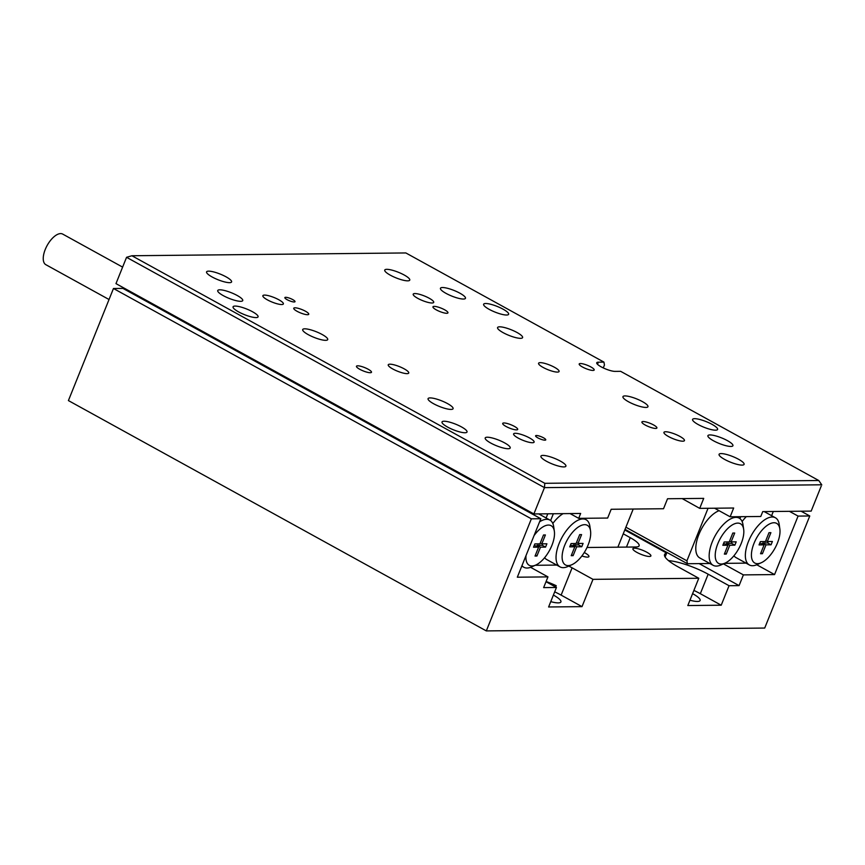 <?xml version="1.0" encoding="UTF-8"?>
<svg xmlns="http://www.w3.org/2000/svg" width="865" height="865" viewBox="0 0 865 865"><rect width="100%" height="100%" fill="white"/><g stroke="black" fill="none" stroke-linecap="round" stroke-linejoin="round"><path stroke-width="1.3" d="M553.395 595.077A17.787 4.001 -158.1 0 1 553.611 595.196A17.787 4.001 -158.1 0 1 560.92 601.921A17.787 4.001 -158.1 0 1 550.756 601.651M692.595 593.649A17.787 4.001 -158.1 0 1 692.811 593.768A17.787 4.001 -158.1 0 1 700.12 600.494A17.787 4.001 -158.1 0 1 689.956 600.224M530.591 567.321L547.956 576.89L543.642 587.616L556.444 587.486L546.01 581.723M556.444 587.486L548.615 606.971L582.015 606.635L592.99 579.345L698.779 578.263L677.89 566.748A32.34 7.266 -158.1 0 1 664.58 554.508A32.34 7.266 -158.1 0 1 666.688 553.07L624.79 529.975M623.243 533.813L630.239 537.673A21.56 4.844 -158.1 0 1 639.116 545.826A21.56 4.844 -158.1 0 1 635.818 546.994L587.021 547.502M568.802 566.088A32.34 7.266 -158.1 0 1 572.1 567.829L592.99 579.345M668.537 560.628A32.34 7.266 -158.1 0 1 708.165 574.198L729.054 585.713L739.078 585.616L743.392 574.89L774.564 574.576L756.756 564.759M729.054 585.713L721.215 605.208L700.326 593.693A32.34 7.266 21.9 0 0 693.892 590.417M555.665 587.054L556.206 585.692A32.34 7.266 21.9 0 0 546.107 581.475M547.956 576.89L517.324 577.204L540.83 518.73L122.927 288.402L113.466 288.499L68.411 400.582L486.314 630.909L764.714 628.055L809.77 515.972L798.081 516.091L774.564 574.576M582.015 606.635L561.126 595.12A32.34 7.266 21.9 0 0 554.692 591.844M723.389 563.872L743.392 574.89M721.215 605.208L687.816 605.554L698.779 578.263M540.83 518.73L531.37 518.827L486.314 630.909M801.12 511.215L809.77 515.972M113.466 288.499L531.37 518.827M789.431 511.334L798.081 516.091M739.078 585.616L699.169 563.612M665.099 557.006L666.688 553.07M645.906 407.437A13.472 3.027 21.9 0 0 647.961 406.701A13.472 3.027 21.9 0 0 639.624 400.192A13.472 3.027 21.9 0 0 625.006 395.921A13.472 3.027 21.9 0 0 622.951 396.657A13.472 3.027 21.9 0 0 631.277 403.166A13.472 3.027 21.9 0 0 645.906 407.437M451.022 409.426A13.472 3.027 21.9 0 0 453.076 408.702A13.472 3.027 21.9 0 0 444.751 402.182A13.472 3.027 21.9 0 0 430.132 397.911A13.472 3.027 21.9 0 0 428.078 398.646A13.472 3.027 21.9 0 0 436.403 405.155A13.472 3.027 21.9 0 0 451.022 409.426M325.651 340.334A13.472 3.027 21.9 0 0 327.705 339.599A13.472 3.027 21.9 0 0 319.38 333.09A13.472 3.027 21.9 0 0 304.761 328.819A13.472 3.027 21.9 0 0 302.696 329.543A13.472 3.027 21.9 0 0 311.032 336.063A13.472 3.027 21.9 0 0 325.651 340.334M520.535 338.334A13.472 3.027 21.9 0 0 522.59 337.61A13.472 3.027 21.9 0 0 514.253 331.09A13.472 3.027 21.9 0 0 499.635 326.819A13.472 3.027 21.9 0 0 497.58 327.554A13.472 3.027 21.9 0 0 505.906 334.063A13.472 3.027 21.9 0 0 520.535 338.334M655.67 428.445A8.088 1.817 21.9 0 0 656.903 428.013A8.088 1.817 21.9 0 0 651.907 424.099A8.088 1.817 21.9 0 0 643.138 421.536A8.088 1.817 21.9 0 0 641.906 421.979A8.088 1.817 21.9 0 0 646.901 425.883A8.088 1.817 21.9 0 0 655.67 428.445M307.518 314.709A8.088 1.817 21.9 0 0 308.751 314.276A8.088 1.817 21.9 0 0 303.756 310.362A8.088 1.817 21.9 0 0 294.987 307.799A8.088 1.817 21.9 0 0 293.754 308.243A8.088 1.817 21.9 0 0 298.749 312.146A8.088 1.817 21.9 0 0 307.518 314.709M446.718 313.292A8.088 1.817 21.9 0 0 447.951 312.849A8.088 1.817 21.9 0 0 442.956 308.935A8.088 1.817 21.9 0 0 434.187 306.372A8.088 1.817 21.9 0 0 432.954 306.815A8.088 1.817 21.9 0 0 437.95 310.719A8.088 1.817 21.9 0 0 446.718 313.292M516.47 429.873A8.088 1.817 21.9 0 0 517.702 429.44A8.088 1.817 21.9 0 0 512.707 425.526A8.088 1.817 21.9 0 0 503.938 422.963A8.088 1.817 21.9 0 0 502.706 423.407A8.088 1.817 21.9 0 0 507.701 427.31A8.088 1.817 21.9 0 0 516.47 429.873M592.957 370.436A8.088 1.817 21.9 0 0 594.19 370.004A8.088 1.817 21.9 0 0 589.195 366.09A8.088 1.817 21.9 0 0 580.426 363.527A8.088 1.817 21.9 0 0 579.193 363.97A8.088 1.817 21.9 0 0 584.189 367.874A8.088 1.817 21.9 0 0 592.957 370.436M370.242 372.718A8.088 1.817 21.9 0 0 371.474 372.285A8.088 1.817 21.9 0 0 366.479 368.371A8.088 1.817 21.9 0 0 357.699 365.808A8.088 1.817 21.9 0 0 356.466 366.252A8.088 1.817 21.9 0 0 361.462 370.155A8.088 1.817 21.9 0 0 370.242 372.718M256.018 317.585A13.472 3.027 21.9 0 0 258.073 316.85A13.472 3.027 21.9 0 0 249.747 310.34A13.472 3.027 21.9 0 0 235.129 306.069A13.472 3.027 21.9 0 0 233.074 306.805A13.472 3.027 21.9 0 0 241.4 313.314A13.472 3.027 21.9 0 0 256.018 317.585M464.97 432.749A13.472 3.027 21.9 0 0 467.024 432.013A13.472 3.027 21.9 0 0 458.699 425.504A13.472 3.027 21.9 0 0 444.08 421.233A13.472 3.027 21.9 0 0 442.026 421.969A13.472 3.027 21.9 0 0 450.351 428.478A13.472 3.027 21.9 0 0 464.97 432.749M506.576 315.022A13.472 3.027 21.9 0 0 508.631 314.287A13.472 3.027 21.9 0 0 500.305 307.778A13.472 3.027 21.9 0 0 485.687 303.507A13.472 3.027 21.9 0 0 483.632 304.231A13.472 3.027 21.9 0 0 491.958 310.751A13.472 3.027 21.9 0 0 506.576 315.022M715.539 430.186A13.472 3.027 21.9 0 0 717.593 429.451A13.472 3.027 21.9 0 0 709.257 422.942A13.472 3.027 21.9 0 0 694.638 418.671A13.472 3.027 21.9 0 0 692.584 419.395A13.472 3.027 21.9 0 0 700.91 425.915A13.472 3.027 21.9 0 0 715.539 430.186M730.871 446.448A13.472 3.027 21.9 0 0 732.925 445.713A13.472 3.027 21.9 0 0 724.589 439.204A13.472 3.027 21.9 0 0 709.97 434.933A13.472 3.027 21.9 0 0 707.916 435.668A13.472 3.027 21.9 0 0 716.242 442.177A13.472 3.027 21.9 0 0 730.871 446.448M508.144 448.73A13.472 3.027 21.9 0 0 510.199 447.994A13.472 3.027 21.9 0 0 501.873 441.485A13.472 3.027 21.9 0 0 487.255 437.214A13.472 3.027 21.9 0 0 485.2 437.95A13.472 3.027 21.9 0 0 493.526 444.459A13.472 3.027 21.9 0 0 508.144 448.73M240.686 301.323A13.472 3.027 21.9 0 0 242.741 300.588A13.472 3.027 21.9 0 0 234.415 294.078A13.472 3.027 21.9 0 0 219.797 289.807A13.472 3.027 21.9 0 0 217.742 290.532A13.472 3.027 21.9 0 0 226.068 297.052A13.472 3.027 21.9 0 0 240.686 301.323M463.402 299.041A13.472 3.027 21.9 0 0 465.467 298.306A13.472 3.027 21.9 0 0 457.131 291.797A13.472 3.027 21.9 0 0 442.512 287.526A13.472 3.027 21.9 0 0 440.458 288.25A13.472 3.027 21.9 0 0 448.784 294.77A13.472 3.027 21.9 0 0 463.402 299.041M407.707 280.844A13.472 3.027 21.9 0 0 409.761 280.109A13.472 3.027 21.9 0 0 401.425 273.599A13.472 3.027 21.9 0 0 386.806 269.329A13.472 3.027 21.9 0 0 384.752 270.053A13.472 3.027 21.9 0 0 393.078 276.573A13.472 3.027 21.9 0 0 407.707 280.844M229.528 282.66A13.472 3.027 21.9 0 0 231.582 281.936A13.472 3.027 21.9 0 0 223.256 275.416A13.472 3.027 21.9 0 0 208.627 271.145A13.472 3.027 21.9 0 0 206.573 271.88A13.472 3.027 21.9 0 0 214.909 278.389A13.472 3.027 21.9 0 0 229.528 282.66M742.029 465.1A13.472 3.027 21.9 0 0 744.084 464.375A13.472 3.027 21.9 0 0 735.758 457.855A13.472 3.027 21.9 0 0 721.129 453.584A13.472 3.027 21.9 0 0 719.074 454.32A13.472 3.027 21.9 0 0 727.411 460.829A13.472 3.027 21.9 0 0 742.029 465.1M563.85 466.927A13.472 3.027 21.9 0 0 565.905 466.192A13.472 3.027 21.9 0 0 557.579 459.683A13.472 3.027 21.9 0 0 542.961 455.412A13.472 3.027 21.9 0 0 540.906 456.147A13.472 3.027 21.9 0 0 549.232 462.656A13.472 3.027 21.9 0 0 563.85 466.927M536.43 435.495A5.471 1.233 -158.1 0 1 542.377 437.236A5.471 1.233 -158.1 0 1 545.761 439.885A5.471 1.233 -158.1 0 1 544.928 440.177A5.471 1.233 -158.1 0 1 538.982 438.447A5.471 1.233 -158.1 0 1 535.597 435.798A5.471 1.233 -158.1 0 1 536.43 435.495M285.688 297.3A5.471 1.233 -158.1 0 1 291.635 299.041A5.471 1.233 -158.1 0 1 295.019 301.69A5.471 1.233 -158.1 0 1 294.176 301.982A5.471 1.233 -158.1 0 1 288.24 300.242A5.471 1.233 -158.1 0 1 284.855 297.603A5.471 1.233 -158.1 0 1 285.688 297.3M414.886 293.559A11.05 2.487 -158.1 0 1 426.878 297.052A11.05 2.487 -158.1 0 1 433.711 302.393A11.05 2.487 -158.1 0 1 432.024 302.999A11.05 2.487 -158.1 0 1 420.033 299.495A11.05 2.487 -158.1 0 1 413.2 294.154A11.05 2.487 -158.1 0 1 414.886 293.559M540.257 362.651A11.05 2.487 -158.1 0 1 552.248 366.154A11.05 2.487 -158.1 0 1 559.082 371.496A11.05 2.487 -158.1 0 1 557.395 372.091A11.05 2.487 -158.1 0 1 545.404 368.598A11.05 2.487 -158.1 0 1 538.571 363.257A11.05 2.487 -158.1 0 1 540.257 362.651M264.549 295.095A11.05 2.487 -158.1 0 1 276.541 298.598A11.05 2.487 -158.1 0 1 283.374 303.939A11.05 2.487 -158.1 0 1 281.687 304.534A11.05 2.487 -158.1 0 1 269.696 301.031A11.05 2.487 -158.1 0 1 262.863 295.689A11.05 2.487 -158.1 0 1 264.549 295.095M389.92 364.187A11.05 2.487 -158.1 0 1 401.911 367.69A11.05 2.487 -158.1 0 1 408.745 373.031A11.05 2.487 -158.1 0 1 407.058 373.637A11.05 2.487 -158.1 0 1 395.067 370.134A11.05 2.487 -158.1 0 1 388.244 364.792A11.05 2.487 -158.1 0 1 389.92 364.187M515.291 433.289A11.05 2.487 -158.1 0 1 527.282 436.793A11.05 2.487 -158.1 0 1 534.116 442.134A11.05 2.487 -158.1 0 1 532.429 442.729A11.05 2.487 -158.1 0 1 520.438 439.225A11.05 2.487 -158.1 0 1 513.615 433.884A11.05 2.487 -158.1 0 1 515.291 433.289M665.628 431.754A11.05 2.487 -158.1 0 1 677.619 435.257A11.05 2.487 -158.1 0 1 684.453 440.599A11.05 2.487 -158.1 0 1 682.766 441.193A11.05 2.487 -158.1 0 1 670.775 437.69A11.05 2.487 -158.1 0 1 663.942 432.349A11.05 2.487 -158.1 0 1 665.628 431.754M570.057 513.572L578.696 518.34L607.652 518.048L611.177 509.269L663.52 508.739L667.531 498.748L703.721 498.381L699.709 508.371L733.671 508.014L730.146 516.794L714.587 508.22M699.709 508.371L682.193 498.597M603.273 367.917L604.44 365.019L603.943 362.121L405.858 252.948L131.912 255.748L544.799 483.308L818.744 480.507L821.75 484.789L811.175 511.107L762.735 511.604L760.768 516.481L730.146 516.794M818.744 480.507L620.659 371.334L615.091 371.388A10.78 2.422 21.9 0 1 603.392 367.971A10.78 2.422 21.9 0 1 596.731 362.759A10.78 2.422 21.9 0 1 598.375 362.175L603.943 362.121M578.696 518.34L580.653 513.464L533.889 513.951L544.463 487.633L126.56 257.305L115.975 283.623L533.889 513.951M821.75 484.789L544.463 487.633L544.799 483.308M131.912 255.748L126.56 257.305M564.715 545.253A22.641 10.531 118.9 0 0 571.949 564.672A22.641 10.531 118.9 0 0 588.103 545.015A22.641 10.531 118.9 0 0 590.546 530.937A22.641 10.531 118.9 0 0 579.701 526.179A22.641 10.531 118.9 0 0 564.715 545.253M571.949 564.672L567.764 566.553A26.956 12.532 -61.1 0 1 560.055 566.899A26.956 12.532 -61.1 0 1 559.147 543.436A26.956 12.532 -61.1 0 1 586.07 519.692A26.956 12.532 -61.1 0 1 589.898 526.385L590.546 530.937M560.055 566.899L546.68 559.525A26.956 12.532 -61.1 0 1 544.636 557.687M576.122 543.49L579.691 534.624L581.583 534.602L578.015 543.469L583.086 543.415L581.756 546.734L576.685 546.788L573.117 555.654L571.224 555.676L574.793 546.799L569.732 546.853L571.062 543.544L576.122 543.49M556.746 565.072L535.208 565.288M550.627 520.546L553.351 513.745M552.822 523.476A26.956 12.532 -61.1 0 1 563.104 513.648M576.479 542.615L578.015 543.469M578.988 543.458L578.415 544.885L581.756 546.734M578.415 544.885L573.344 544.939L576.685 546.788M573.344 544.939L572.998 545.815M571.581 554.8L573.117 555.654M570.489 544.972L574.793 546.799M717.831 543.685A22.641 10.531 118.9 0 0 725.075 563.115A22.641 10.531 118.9 0 0 741.219 543.447A22.641 10.531 118.9 0 0 743.673 529.369A22.641 10.531 118.9 0 0 732.828 524.612A22.641 10.531 118.9 0 0 717.831 543.685M725.075 563.115L720.88 564.986A26.956 12.532 -61.1 0 1 713.171 565.332A26.956 12.532 -61.1 0 1 712.263 541.868A26.956 12.532 -61.1 0 1 739.197 518.124A26.956 12.532 -61.1 0 1 743.013 524.817L743.673 529.369M719.085 510.696A26.956 12.532 118.9 0 0 698.888 534.494A26.956 12.532 118.9 0 0 699.807 557.957L713.171 565.332M708.046 508.285L686.918 560.823L687.416 563.731L625.038 529.358M625.903 527.196L686.918 560.823M687.416 563.731L709.862 563.504M734.709 533.035L732.806 533.056L729.249 541.923L724.178 541.977L722.848 545.285L727.908 545.231L724.351 554.108L726.243 554.087L729.811 545.22L734.872 545.166L736.202 541.847L731.141 541.901L734.709 533.035M729.595 541.058L731.141 541.901M726.113 544.247L726.459 543.371L731.53 543.317L732.104 541.89M731.53 543.317L734.872 545.166M726.459 543.371L729.811 545.22M724.697 553.232L726.243 554.087M723.605 543.404L727.908 545.231M777.408 543.079A22.641 10.531 118.9 0 0 779.862 529.002A22.641 10.531 118.9 0 0 769.017 524.244A22.641 10.531 118.9 0 0 754.021 543.317A22.641 10.531 118.9 0 0 761.265 562.737A22.641 10.531 118.9 0 0 777.408 543.079M761.265 562.737L757.07 564.618A26.956 12.532 -61.1 0 1 749.371 564.964A26.956 12.532 -61.1 0 1 748.452 541.501A26.956 12.532 -61.1 0 1 775.386 517.757A26.956 12.532 -61.1 0 1 779.214 524.45L779.862 529.002M746.311 516.621A26.956 12.532 118.9 0 0 742.127 521.541M740.71 516.686L739.932 518.611M771.612 515.681L773.288 511.496M724.524 563.353L746.052 563.137M733.952 555.752A26.956 12.532 118.9 0 0 735.996 557.59L749.371 564.964M760.54 553.73L762.433 553.719L766.001 544.842L771.061 544.799L772.402 541.479L767.331 541.533L770.899 532.667L769.007 532.678L765.438 541.555L760.367 541.609L759.038 544.918L764.109 544.864L760.54 553.73M760.886 552.865L762.433 553.719M759.794 543.036L764.109 544.864M765.785 540.679L767.331 541.533M762.303 543.869L762.66 543.004L767.72 542.95L768.293 541.522M767.72 542.95L771.061 544.799M762.66 543.004L766.001 544.842M525.985 555.665A22.641 10.531 118.9 0 0 535.759 565.05A22.641 10.531 118.9 0 0 551.902 545.383A22.641 10.531 118.9 0 0 554.357 531.305A22.641 10.531 118.9 0 0 534.073 535.565M539.598 521.811A26.956 12.532 -61.1 0 1 549.88 520.06A26.956 12.532 -61.1 0 1 553.708 526.763L554.357 531.305M529.78 512.631A26.956 12.532 -61.1 0 1 530.872 512.285M141.384 297.625A26.956 12.532 118.9 0 0 140.292 297.971M540.495 547.156L536.927 556.022L535.035 556.044L538.603 547.177L533.532 547.221L534.862 543.912L539.933 543.858L543.501 534.992L545.393 534.97L541.825 543.836L546.896 543.793L545.566 547.102L540.495 547.156L537.154 545.307L536.797 546.183M547.783 513.81L546.107 517.984M207.038 333.804A23.712 5.331 21.9 0 0 208.184 334.452A23.712 5.331 21.9 0 0 209.373 335.09M457.79 472.009A23.712 5.331 21.9 0 0 458.926 472.647A23.712 5.331 21.9 0 0 460.115 473.285M332.409 402.906A23.712 5.331 21.9 0 0 333.555 403.544A23.712 5.331 21.9 0 0 334.744 404.193M144.898 300.512L145.493 299.906L521.638 507.193M521.606 507.193L521.022 507.809M535.759 565.05L531.564 566.932A26.956 12.532 -61.1 0 1 523.866 567.267A26.956 12.532 -61.1 0 1 521.973 565.645M535.392 555.168L536.927 556.022M534.289 545.339L538.603 547.177M540.279 542.993L541.825 543.836M542.798 543.836L542.214 545.264L545.566 547.102M542.214 545.264L537.154 545.307M546.388 581.94A21.636 4.866 21.9 0 0 549.837 582.923M617.87 547.177L633.202 509.053M581.885 555.99A9.699 2.184 21.9 0 0 588.092 557.06A9.699 2.184 21.9 0 0 588.892 556.022A9.699 2.184 21.9 0 0 584.264 552.54M650.729 556.163A9.699 2.184 21.9 0 0 650.837 555.384A9.699 2.184 21.9 0 0 642.706 550.302A9.699 2.184 21.9 0 0 633.321 548.345A9.699 2.184 21.9 0 0 633.05 548.496A9.699 2.184 21.9 0 0 639.992 553.903A9.699 2.184 21.9 0 0 650.729 556.163M109.033 299.517L45.834 264.679A17.462 8.12 -61.1 0 1 45.25 249.477A17.462 8.12 -61.1 0 1 62.702 234.091L122.614 267.112M700.326 593.693L708.165 574.198M626.455 547.091L630.239 537.673M561.126 595.12L572.1 567.829M597.51 364.316L598.375 362.175M586.07 519.692L583.529 518.297M739.197 518.124L736.656 516.729M775.386 517.757L764.195 511.593M549.88 520.06L538.7 513.896M523.866 567.267L521.779 566.121"/></g></svg>
